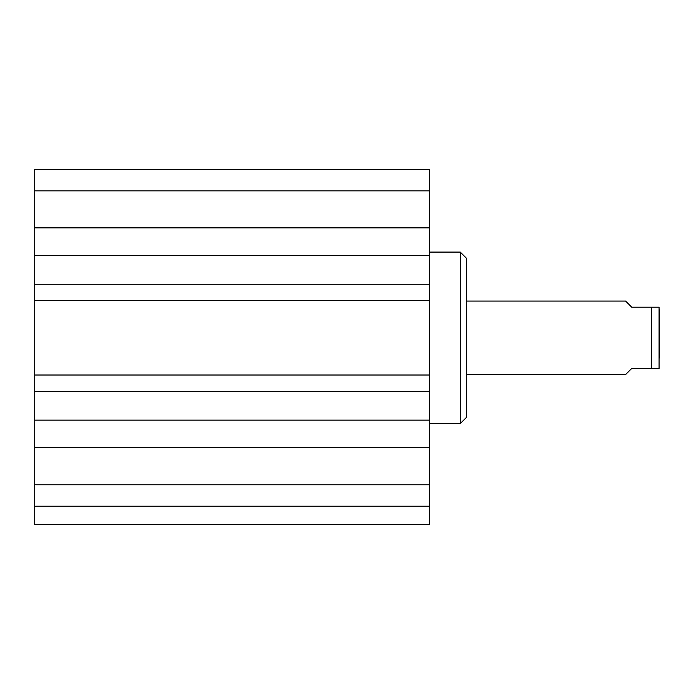 <?xml version="1.0" encoding="UTF-8"?>
<svg xmlns="http://www.w3.org/2000/svg" width="694" height="694" viewBox="0 0 694 694"><rect width="100%" height="100%" fill="white"/><g stroke="black" fill="none" stroke-linecap="round" stroke-linejoin="round"><path stroke-width="1.04" d="M34.7 447.76L34.7 227.875L429.664 227.875L429.664 447.76L34.7 447.76L34.7 524.586L429.664 524.586L429.664 447.76M429.664 227.875L429.664 169.414L34.7 169.414L34.7 227.875M34.7 300.615L429.664 300.615M34.7 284.236L429.664 284.236M34.7 255.496L429.664 255.496M34.7 420.139L429.664 420.139M34.7 391.399L429.664 391.399M34.7 375.012L429.664 375.012M34.7 484.776L429.664 484.776M34.7 506.212L429.664 506.212M34.7 190.85L429.664 190.85M34.7 169.414L429.664 169.414M466.411 374.552L625.624 374.552L631.748 368.436L659.083 368.436L651.336 368.436L651.336 307.199L631.748 307.199L625.624 301.075L466.411 301.075M651.336 307.199L659.083 307.199L651.336 307.199M659.083 368.436L659.083 307.199M659.3 309.038L659.3 358.173M466.411 417.424L466.411 258.211L460.287 252.087L460.287 423.548L466.411 417.424M429.664 252.087L460.287 252.087M429.664 423.548L460.287 423.548"/></g></svg>
